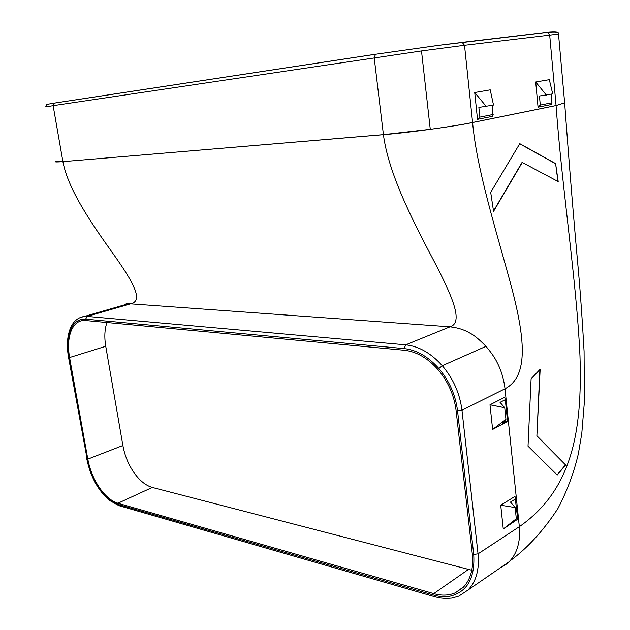 <?xml version="1.0" encoding="UTF-8"?>
<svg xmlns="http://www.w3.org/2000/svg" width="630" height="630" viewBox="0 0 630 630"><rect width="100%" height="100%" fill="white"/><g stroke="black" fill="none" stroke-linecap="round" stroke-linejoin="round"><path stroke-width="0.94" d="M551.171 94.153L551.959 102.761L540.28 105.092L539.438 96.012L552.723 93.862L549.313 79.679L535.705 82.018L538.052 107.187L540.28 105.092M551.959 102.761L551.573 104.47L538.052 107.187M546.336 95.067L535.705 82.018M439.252 45.234L375.551 54.259L374.189 57.676L383.426 134.678C388.411 173.423 412.933 221.146 433.062 259.324C453.206 297.785 463.554 322.639 450.017 326.82L130.544 303.849C144.026 300.982 133.245 282.019 112.817 253.276C92.413 224.737 68.142 189.866 62.913 161.65L383.418 134.639L430.274 129.315C447.922 126.89 462.034 124.614 472.602 122.488L556.062 105.533L564.637 102.84M492.243 105.304L492.912 116.259L477.508 119.353L479.871 117.117L478.871 107.439L493.51 105.06L490.234 89.854L474.729 92.531L477.508 119.353M493.172 114.471L479.871 117.117M486.234 106.438L474.729 92.531M504.74 407.736L505.945 419.328L502.252 423.525L507.489 420.73L505.299 399.696L500.031 402.381L504.74 407.736L489.99 404.791L504.693 397.333L505.299 399.696M515.616 498.865L510.497 502.063L515.151 507.552L516.317 518.734L512.639 522.467L517.726 519.167L515.009 496.361L500.724 505.228L515.151 507.552M539.894 369.55L536.878 435.96L565.488 464.861L557.085 474.87M519.711 143.782L555.628 163.768L557.92 181.44M555.628 163.768L558.188 181.582L522.081 162.375L493.51 211.018M516.317 518.734L503.268 529.011L517.726 519.167M507.489 420.73L507.229 421.627L492.628 429.44L505.945 419.328M489.99 404.791L492.628 429.44M500.724 505.228L503.268 529.011M500.755 567.512C504.228 565.795 506.953 563.921 508.922 561.897C512.41 558.613 515.167 554.156 517.175 548.517C519.427 541.335 520.152 534.067 519.333 526.704L505.008 388.805L461.971 410.24L478.036 553.849L519.333 526.704C572.331 489.683 582.435 431.266 579.97 355.918C576.529 280.382 562.149 190.039 556.069 105.564L564.637 102.879M87.814 459.128C89.759 469.452 93.587 478.91 99.304 487.502C105.123 495.936 111.337 501.189 117.928 503.252L433.747 593.625C441.622 595.846 448.804 595.578 455.293 592.83L463.129 587.467C470.634 579.647 473.697 568.52 472.311 554.061L456.112 410.626C454.151 395.278 448.119 381.607 438.015 369.613C427.668 358.037 416.446 351.587 404.35 350.256L83.727 320.355C78.214 320.835 74.08 324.214 71.316 330.49C68.323 337.837 67.749 346.846 69.584 357.525L87.814 459.128L122.889 445.52L105.745 346.295C104.218 337.144 104.635 329.167 106.998 322.371M117.928 503.252L152.287 487.439L471.791 570.245M537.122 435.991L565.732 464.901L557.235 475.02L528.019 446.197L531.106 378.787L540.154 369.274L536.878 435.96M522.333 162.359L493.558 211.357L490.699 192.347L519.781 143.664L555.88 163.753M152.287 487.439C145.758 485.565 139.647 480.627 133.962 472.61C128.378 464.444 124.685 455.419 122.889 445.52M404.153 348.595C416.619 349.941 428.187 356.58 438.866 368.518C449.3 380.89 455.529 394.994 457.545 410.823L473.721 554.416C475.193 578.159 467.2 592.113 449.733 596.271C444.725 597.106 439.449 596.728 433.928 595.153L118.133 504.417L108.793 499.228C97.87 489.518 90.641 476.099 87.121 458.963L68.891 357.43C67.001 346.437 67.591 337.152 70.662 329.584C73.93 322.229 78.915 318.748 85.625 319.15L404.153 348.595L405.728 344.846L450.017 326.82C457.663 327.632 464.341 329.758 470.059 333.191C474.169 335.239 479.477 339.625 485.982 346.358C491.321 352.666 494.999 357.982 497.015 362.305C501.149 370.109 503.811 378.945 505.008 388.797C529.302 376.023 524.814 337.247 510.914 284.831C496.676 232.242 476.674 169.423 472.602 122.527L464.515 45.281L558.519 34.075M430.274 129.315L421.502 50.936L53.133 105.659L62.905 161.626C57.267 162.091 54.755 162.075 55.369 161.595M438.866 368.518L442.299 365.715C431.038 353.178 418.848 346.224 405.728 344.846L87.113 316.41L130.544 303.849L127.977 303.873L122.795 305.369M55.275 161.752L62.905 161.65L383.426 134.678C408.712 132.623 453.269 126.551 472.602 122.527L556.069 105.564L549.683 34.933L547.494 32.327L546.887 32.327L461.711 42.399M508.922 561.897L467.98 590.066C476.17 581.624 479.524 569.552 478.036 553.849L473.721 554.416M452.458 597.972L458.853 596.098L467.98 590.066M421.502 50.936L464.515 45.281L462.207 42.415L439.299 45.234M457.545 410.823L461.971 410.24C459.853 393.569 453.301 378.732 442.299 365.715L485.982 346.358M433.928 595.153L435.338 596.909L440.142 597.98L446.04 598.5L451.741 598.098M468.358 569.512L433.747 593.625M118.133 504.417L119.55 505.835L434.7 596.728M375.795 54.188L54.7 103.052L53.133 105.659L45.754 106.919M85.625 319.15L87.113 316.41L84.585 316.402L80.144 317.544M87.121 458.963L68.536 357.289M68.891 357.43L68.52 357.218C66.559 345.941 67.189 336.278 70.41 328.238M105.745 346.295L69.584 357.525M70.662 329.584L70.434 328.167C73.442 321.205 78.159 317.276 84.585 316.402L127.977 303.873M45.738 106.864L46.384 104.832C47.085 104.525 45.793 104.486 54.385 103.123L375.551 54.259L439.472 45.242L547.494 32.327C555.888 31.516 559.558 32.083 558.511 34.012L564.669 103.17C569.181 164.304 573.741 219.972 578.348 270.191C580.49 294.305 582.396 321.324 584.073 351.257L584.364 402.05L581.797 433.369L578.316 453.994C573.922 472.744 567.087 490.975 557.818 508.701C543.131 531.043 527.097 548.502 509.725 561.078M463.963 586.593L455.293 592.83M108.99 500.047C97.713 489.919 90.295 476.154 86.751 458.742M109.313 500.307L118.92 505.654M124.89 304.762C125.551 303.896 126.701 303.589 128.331 303.841"/></g></svg>
